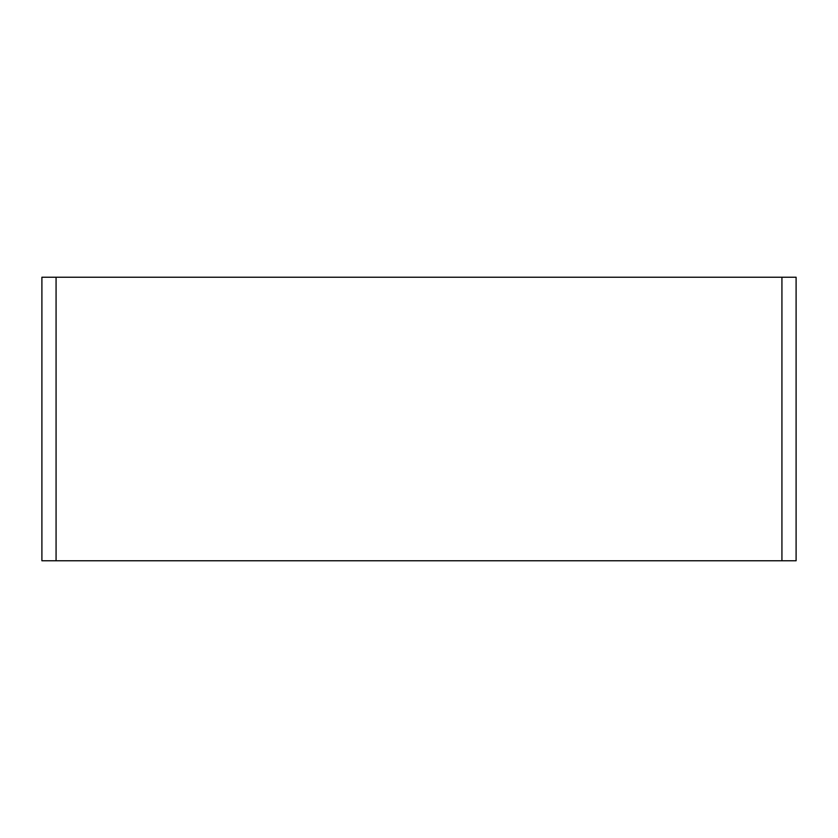 <?xml version="1.0" encoding="UTF-8"?>
<svg xmlns="http://www.w3.org/2000/svg" width="838" height="838" viewBox="0 0 838 838"><rect width="100%" height="100%" fill="white"/><g stroke="black" fill="none" stroke-linecap="round" stroke-linejoin="round"><path stroke-width="1.26" d="M781.927 560.769L796.1 560.769L796.1 277.231L781.927 277.231L781.927 560.769L56.073 560.769L56.073 277.231L781.927 277.231M56.073 277.231L41.9 277.231L41.9 560.769L56.073 560.769"/></g></svg>
